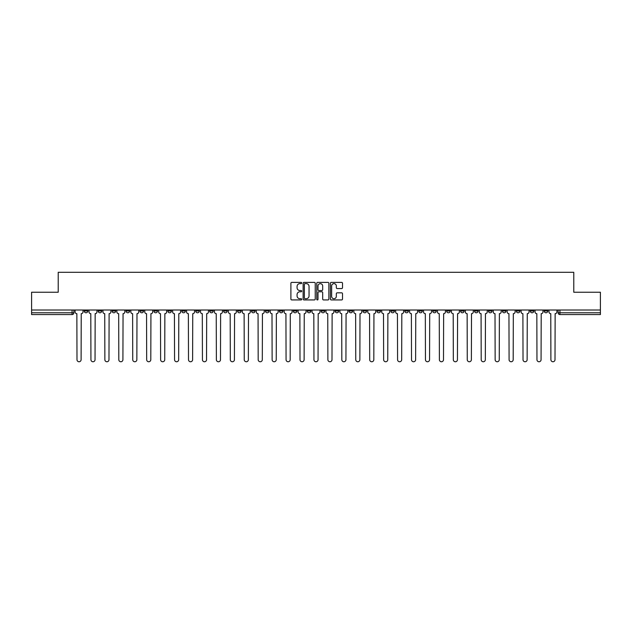 <?xml version="1.0" encoding="UTF-8"?>
<svg xmlns="http://www.w3.org/2000/svg" width="632" height="632" viewBox="0 0 632 632"><rect width="100%" height="100%" fill="white"/><g stroke="black" fill="none" stroke-linecap="round" stroke-linejoin="round"><path stroke-width="0.95" d="M301.701 283.002A0.616 0.616 0 0 0 301.093 282.393L291.771 282.393A0.877 0.877 0 0 0 290.894 283.27L290.894 299.055A0.877 0.877 0 0 0 291.771 299.931L301.093 299.931A0.616 0.616 0 0 0 301.701 299.315A0.616 0.616 0 0 0 301.093 298.707L299.884 298.707A2.804 2.804 0 0 1 297.079 295.895L297.079 294.583A2.804 2.804 0 0 1 299.884 291.779L301.093 291.779A0.616 0.616 0 0 0 301.701 291.162A0.616 0.616 0 0 0 301.093 290.546L299.884 290.546A2.804 2.804 0 0 1 297.079 287.742L297.079 286.422A2.804 2.804 0 0 1 299.884 283.618L301.093 283.618A0.616 0.616 0 0 0 301.701 283.002M544.199 310.012L544.199 310.999L547.77 310.999A1.785 1.785 0 0 1 545.985 312.785A1.785 1.785 0 0 1 544.199 310.999L544.199 310.012M460.57 310.012L460.57 310.999L464.141 310.999A1.785 1.785 0 0 1 462.355 312.785A1.785 1.785 0 0 1 460.57 310.999L460.57 310.012M446.627 310.012L446.627 310.999L450.205 310.999A1.785 1.785 0 0 1 448.42 312.785A1.785 1.785 0 0 1 446.627 310.999L446.627 310.012M362.997 310.012L362.997 310.999L366.576 310.999A1.785 1.785 0 0 1 364.783 312.785A1.785 1.785 0 0 1 362.997 310.999L362.997 310.012M349.062 310.012L349.062 310.999L352.632 310.999A1.785 1.785 0 0 1 350.847 312.785A1.785 1.785 0 0 1 349.062 310.999L349.062 310.012M335.118 310.012L335.118 310.999L338.697 310.999A1.785 1.785 0 0 1 336.911 312.785A1.785 1.785 0 0 1 335.118 310.999L335.118 310.012M307.247 310.012L307.247 310.999L310.818 310.999A1.785 1.785 0 0 1 309.032 312.785A1.785 1.785 0 0 1 307.247 310.999L307.247 310.012M279.368 310.999L279.368 310.012L279.368 310.999A1.785 1.785 0 0 0 281.153 312.785A1.785 1.785 0 0 1 279.368 310.999L282.938 310.999A1.785 1.785 0 0 1 281.153 312.785A1.785 1.785 0 0 0 282.938 310.999L282.938 310.012L282.938 310.999M265.424 310.999L265.424 310.012L265.424 310.999A1.785 1.785 0 0 0 267.218 312.785A1.785 1.785 0 0 1 265.424 310.999L269.003 310.999A1.785 1.785 0 0 1 267.218 312.785M251.489 310.999L251.489 310.012L251.489 310.999A1.785 1.785 0 0 0 253.274 312.785A1.785 1.785 0 0 1 251.489 310.999L255.067 310.999A1.785 1.785 0 0 1 253.274 312.785A1.785 1.785 0 0 0 255.067 310.999L255.067 310.012L255.067 310.999M237.553 310.012L237.553 310.999L241.124 310.999A1.785 1.785 0 0 1 239.338 312.785A1.785 1.785 0 0 1 237.553 310.999L237.553 310.012M223.61 310.012L223.61 310.999L227.188 310.999A1.785 1.785 0 0 1 225.403 312.785A1.785 1.785 0 0 1 223.61 310.999L223.61 310.012M209.674 310.012L209.674 310.999L213.245 310.999A1.785 1.785 0 0 1 211.459 312.785A1.785 1.785 0 0 1 209.674 310.999L209.674 310.012M195.738 310.999L195.738 310.012L195.738 310.999A1.785 1.785 0 0 0 197.524 312.785A1.785 1.785 0 0 1 195.738 310.999L199.309 310.999A1.785 1.785 0 0 1 197.524 312.785M167.859 310.999L167.859 310.012L167.859 310.999A1.785 1.785 0 0 0 169.645 312.785A1.785 1.785 0 0 1 167.859 310.999L171.43 310.999A1.785 1.785 0 0 1 169.645 312.785A1.785 1.785 0 0 0 171.43 310.999L171.43 310.012L171.43 310.999M153.924 310.999L153.924 310.012L153.924 310.999A1.785 1.785 0 0 0 155.709 312.785A1.785 1.785 0 0 1 153.924 310.999L157.494 310.999A1.785 1.785 0 0 1 155.709 312.785A1.785 1.785 0 0 0 157.494 310.999L157.494 310.012L157.494 310.999M139.98 310.999L139.98 310.012L139.98 310.999A1.785 1.785 0 0 0 141.766 312.785A1.785 1.785 0 0 1 139.98 310.999L143.559 310.999A1.785 1.785 0 0 1 141.766 312.785A1.785 1.785 0 0 0 143.559 310.999L143.559 310.012L143.559 310.999M126.045 310.999L126.045 310.012L126.045 310.999A1.785 1.785 0 0 0 127.83 312.785A1.785 1.785 0 0 1 126.045 310.999L129.615 310.999A1.785 1.785 0 0 1 127.83 312.785M112.101 310.999L112.101 310.012L112.101 310.999A1.785 1.785 0 0 0 113.894 312.785A1.785 1.785 0 0 1 112.101 310.999L115.68 310.999A1.785 1.785 0 0 1 113.894 312.785A1.785 1.785 0 0 0 115.68 310.999L115.68 310.012L115.68 310.999M98.165 310.999L98.165 310.012L98.165 310.999A1.785 1.785 0 0 0 99.951 312.785A1.785 1.785 0 0 1 98.165 310.999L101.736 310.999A1.785 1.785 0 0 1 99.951 312.785A1.785 1.785 0 0 0 101.736 310.999L101.736 310.012L101.736 310.999M341.628 288.571A0.877 0.877 0 0 0 342.505 287.694L342.505 283.27A0.877 0.877 0 0 0 341.628 282.393L331.279 282.393A0.877 0.877 0 0 0 330.402 283.27L330.402 299.055A0.877 0.877 0 0 0 331.279 299.931L341.628 299.931A0.877 0.877 0 0 0 342.505 299.055L342.505 293.706A0.877 0.877 0 0 0 341.628 292.829L337.204 292.829A0.877 0.877 0 0 0 336.327 293.706L336.327 296.361A2.346 2.346 0 0 1 333.98 298.707A2.346 2.346 0 0 1 331.634 296.361L331.634 285.964A2.346 2.346 0 0 1 333.98 283.618A2.346 2.346 0 0 1 336.327 285.964L336.327 287.694A0.877 0.877 0 0 0 337.204 288.571L341.628 288.571M31.6 310.012L31.6 292.237L58.223 292.237L58.223 272.305L573.777 272.305L573.777 292.237L600.4 292.237L600.4 310.012L31.6 310.012L31.6 312.785L73.865 312.785L73.865 310.012L73.865 312.785A1.785 1.785 0 0 1 72.072 314.57L31.6 314.57L31.6 312.785M315.234 283.27A0.877 0.877 0 0 0 314.357 282.393L304.008 282.393A0.877 0.877 0 0 0 303.131 283.27L303.131 299.055A0.877 0.877 0 0 0 304.008 299.931L314.357 299.931A0.877 0.877 0 0 0 315.234 299.055L315.234 283.27M317.643 282.393L327.992 282.393A0.877 0.877 0 0 1 328.869 283.27L328.869 299.055A0.877 0.877 0 0 1 327.992 299.931L323.568 299.931A0.877 0.877 0 0 1 322.683 299.055L322.683 292.656A0.877 0.877 0 0 0 321.807 291.779L318.876 291.779A0.877 0.877 0 0 0 317.999 292.656L317.999 299.315A0.616 0.616 0 0 1 317.382 299.931A0.616 0.616 0 0 1 316.766 299.315L316.766 283.27A0.877 0.877 0 0 1 317.643 282.393M558.135 310.012L558.135 312.785L600.4 312.785L600.4 314.57L559.928 314.57A1.785 1.785 0 0 1 558.135 312.785A1.785 1.785 0 0 0 559.928 314.57L559.928 310.012M600.4 310.012L600.4 312.785M547.77 310.012L547.77 310.999A1.785 1.785 0 0 1 545.985 312.785M533.835 310.012L533.835 310.999A1.785 1.785 0 0 1 532.049 312.785A1.785 1.785 0 0 1 530.264 310.999L533.835 310.999M530.264 310.012L530.264 310.999M519.899 310.012L519.899 310.999A1.785 1.785 0 0 1 518.106 312.785A1.785 1.785 0 0 1 516.32 310.999L519.899 310.999M516.32 310.012L516.32 310.999M505.956 310.012L505.956 310.999A1.785 1.785 0 0 1 504.17 312.785A1.785 1.785 0 0 1 502.385 310.999A1.785 1.785 0 0 0 504.17 312.785M502.385 310.012L502.385 310.999L505.956 310.999M492.02 310.012L492.02 310.999A1.785 1.785 0 0 1 490.234 312.785A1.785 1.785 0 0 1 488.441 310.999L492.02 310.999M488.441 310.012L488.441 310.999M478.076 310.012L478.076 310.999A1.785 1.785 0 0 1 476.291 312.785A1.785 1.785 0 0 1 474.506 310.999L478.076 310.999M474.506 310.012L474.506 310.999M464.141 310.012L464.141 310.999M450.205 310.012L450.205 310.999L450.205 310.012M436.262 310.012L436.262 310.999A1.785 1.785 0 0 1 434.476 312.785A1.785 1.785 0 0 1 432.691 310.999L436.262 310.999M432.691 310.012L432.691 310.999M422.326 310.012L422.326 310.999A1.785 1.785 0 0 1 420.541 312.785A1.785 1.785 0 0 1 418.755 310.999L422.326 310.999M418.755 310.012L418.755 310.999M408.391 310.012L408.391 310.999A1.785 1.785 0 0 1 406.597 312.785A1.785 1.785 0 0 1 404.812 310.999L408.391 310.999M404.812 310.012L404.812 310.999M394.447 310.012L394.447 310.999A1.785 1.785 0 0 1 392.662 312.785A1.785 1.785 0 0 1 390.876 310.999L394.447 310.999M390.876 310.012L390.876 310.999M380.511 310.012L380.511 310.999A1.785 1.785 0 0 1 378.726 312.785A1.785 1.785 0 0 1 376.933 310.999L380.511 310.999M376.933 310.012L376.933 310.999M366.576 310.012L366.576 310.999A1.785 1.785 0 0 1 364.783 312.785M352.632 310.012L352.632 310.999M338.697 310.999L338.697 310.012L338.697 310.999A1.785 1.785 0 0 1 336.911 312.785M324.753 310.012L324.753 310.999A1.785 1.785 0 0 1 322.968 312.785A1.785 1.785 0 0 1 321.182 310.999A1.785 1.785 0 0 0 322.968 312.785A1.785 1.785 0 0 0 324.753 310.999L321.182 310.999L321.182 310.012M310.818 310.999L310.818 310.012L310.818 310.999A1.785 1.785 0 0 1 309.032 312.785M296.882 310.012L296.882 310.999A1.785 1.785 0 0 1 295.089 312.785A1.785 1.785 0 0 1 293.303 310.999A1.785 1.785 0 0 0 295.089 312.785M293.303 310.012L293.303 310.999L296.882 310.999M269.003 310.012L269.003 310.999L269.003 310.012M241.124 310.999L241.124 310.012L241.124 310.999A1.785 1.785 0 0 1 239.338 312.785M227.188 310.999L227.188 310.012L227.188 310.999A1.785 1.785 0 0 1 225.403 312.785M213.245 310.999L213.245 310.012L213.245 310.999A1.785 1.785 0 0 1 211.459 312.785M199.309 310.012L199.309 310.999L199.309 310.012M185.374 310.999L185.374 310.012L185.374 310.999A1.785 1.785 0 0 1 183.58 312.785A1.785 1.785 0 0 1 181.795 310.999L185.374 310.999A1.785 1.785 0 0 1 183.58 312.785M181.795 310.012L181.795 310.999M129.615 310.012L129.615 310.999L129.615 310.012M87.801 310.012L87.801 310.999A1.785 1.785 0 0 1 86.015 312.785A1.785 1.785 0 0 1 84.23 310.999A1.785 1.785 0 0 0 86.015 312.785A1.785 1.785 0 0 0 87.801 310.999L87.801 310.012M84.23 310.012L84.23 310.999L87.801 310.999M72.072 310.012L72.072 314.57A1.785 1.785 0 0 0 73.865 312.785M304.972 283.618A0.616 0.616 0 0 0 304.355 284.234L304.355 298.091A0.616 0.616 0 0 0 304.972 298.707L306.243 298.707A2.804 2.804 0 0 0 309.048 295.895L309.048 286.422A2.804 2.804 0 0 0 306.243 283.618L304.972 283.618M322.683 286.012A2.346 2.346 0 0 0 320.345 283.665A2.346 2.346 0 0 0 317.999 286.012L317.999 289.669A0.877 0.877 0 0 0 318.876 290.546L321.807 290.546A0.877 0.877 0 0 0 322.683 289.669L322.683 286.012M75.066 310.012L75.066 311.892A1.785 1.785 139.8 0 0 76.859 313.677L76.993 359.695A2.054 2.054 139.8 0 0 79.047 361.749A2.054 2.054 139.8 0 0 81.101 359.695L81.236 313.677A1.785 1.785 139.8 0 0 83.021 311.892L83.021 310.012M89.009 310.012L89.009 311.892A1.785 1.785 139.8 0 0 90.795 313.677L90.929 359.695A2.054 2.054 139.8 0 0 92.983 361.749A2.054 2.054 139.8 0 0 95.037 359.695L95.171 313.677A1.785 1.785 139.8 0 0 96.957 311.892L96.957 310.012M102.945 310.012L102.945 311.892A1.785 1.785 139.8 0 0 104.73 313.677L104.865 359.695A2.054 2.054 139.8 0 0 106.919 361.749A2.054 2.054 139.8 0 0 108.98 359.695L109.107 313.677A1.785 1.785 139.8 0 0 110.9 311.892L110.9 310.012M116.88 310.012L116.88 311.892A1.785 1.785 139.8 0 0 118.674 313.677L118.808 359.695A2.054 2.054 139.8 0 0 120.862 361.749A2.054 2.054 139.8 0 0 122.916 359.695L123.05 313.677A1.785 1.785 139.8 0 0 124.836 311.892L124.836 310.012M130.824 310.012L130.824 311.892A1.785 1.785 139.8 0 0 132.609 313.677L132.744 359.695A2.054 2.054 139.8 0 0 134.798 361.749A2.054 2.054 139.8 0 0 136.852 359.695L136.986 313.677A1.785 1.785 139.8 0 0 138.771 311.892L138.771 310.012M144.76 310.012L144.76 311.892A1.785 1.785 139.8 0 0 146.545 313.677L146.679 359.695A2.054 2.054 139.8 0 0 148.741 361.749A2.054 2.054 139.8 0 0 150.795 359.695L150.93 313.677A1.785 1.785 139.8 0 0 152.715 311.892L152.715 310.012M158.703 310.012L158.703 311.892A1.785 1.785 139.8 0 0 160.489 313.677L160.623 359.695A2.054 2.054 139.8 0 0 162.677 361.749A2.054 2.054 139.8 0 0 164.731 359.695L164.865 313.677A1.785 1.785 139.8 0 0 166.65 311.892L166.65 310.012M172.639 310.012L172.639 311.892A1.785 1.785 139.8 0 0 174.424 313.677L174.558 359.695A2.054 2.054 139.8 0 0 176.612 361.749A2.054 2.054 139.8 0 0 178.666 359.695L178.801 313.677A1.785 1.785 139.8 0 0 180.594 311.892L180.594 310.012M186.574 310.012L186.574 311.892A1.785 1.785 139.8 0 0 188.368 313.677L188.502 359.695A2.054 2.054 139.8 0 0 190.556 361.749A2.054 2.054 139.8 0 0 192.61 359.695L192.744 313.677A1.785 1.785 139.8 0 0 194.53 311.892L194.53 310.012M200.518 310.012L200.518 311.892A1.785 1.785 139.8 0 0 202.303 313.677L202.438 359.695A2.054 2.054 139.8 0 0 204.492 361.749A2.054 2.054 139.8 0 0 206.546 359.695L206.68 313.677A1.785 1.785 139.8 0 0 208.465 311.892L208.465 310.012M214.453 310.012L214.453 311.892A1.785 1.785 139.8 0 0 216.239 313.677L216.373 359.695A2.054 2.054 139.8 0 0 218.427 361.749A2.054 2.054 139.8 0 0 220.489 359.695L220.615 313.677A1.785 1.785 139.8 0 0 222.409 311.892L222.409 310.012M228.389 310.012L228.389 311.892A1.785 1.785 139.8 0 0 230.182 313.677L230.317 359.695A2.054 2.054 139.8 0 0 232.371 361.749A2.054 2.054 139.8 0 0 234.425 359.695L234.559 313.677A1.785 1.785 139.8 0 0 236.344 311.892L236.344 310.012M242.333 310.012L242.333 311.892A1.785 1.785 139.8 0 0 244.118 313.677L244.252 359.695A2.054 2.054 139.8 0 0 246.306 361.749A2.054 2.054 139.8 0 0 248.36 359.695L248.495 313.677A1.785 1.785 139.8 0 0 250.28 311.892L250.28 310.012M256.268 310.012L256.268 311.892A1.785 1.785 139.8 0 0 258.053 313.677L258.188 359.695A2.054 2.054 139.8 0 0 260.25 361.749A2.054 2.054 139.8 0 0 262.304 359.695L262.438 313.677A1.785 1.785 139.8 0 0 264.223 311.892L264.223 310.012M270.212 310.012L270.212 311.892A1.785 1.785 139.8 0 0 271.997 313.677L272.131 359.695A2.054 2.054 139.8 0 0 274.185 361.749A2.054 2.054 139.8 0 0 276.239 359.695L276.374 313.677A1.785 1.785 139.8 0 0 278.159 311.892L278.159 310.012M284.147 310.012L284.147 311.892A1.785 1.785 139.8 0 0 285.933 313.677L286.067 359.695A2.054 2.054 139.8 0 0 288.121 361.749A2.054 2.054 139.8 0 0 290.175 359.695L290.309 313.677A1.785 1.785 139.8 0 0 292.103 311.892L292.103 310.012M298.083 310.012L298.083 311.892A1.785 1.785 139.8 0 0 299.876 313.677L300.002 359.695A2.054 2.054 139.8 0 0 302.064 361.749A2.054 2.054 139.8 0 0 304.118 359.695L304.253 313.677A1.785 1.785 139.8 0 0 306.038 311.892L306.038 310.012M312.026 310.012L312.026 311.892A1.785 1.785 139.8 0 0 313.812 313.677L313.946 359.695A2.054 2.054 139.8 0 0 316 361.749A2.054 2.054 139.8 0 0 318.054 359.695L318.188 313.677A1.785 1.785 139.8 0 0 319.974 311.892L319.974 310.012M325.962 310.012L325.962 311.892A1.785 1.785 139.8 0 0 327.747 313.677L327.882 359.695A2.054 2.054 139.8 0 0 329.936 361.749A2.054 2.054 139.8 0 0 331.998 359.695L332.124 313.677A1.785 1.785 139.8 0 0 333.917 311.892L333.917 310.012M339.898 310.012L339.898 311.892A1.785 1.785 139.8 0 0 341.691 313.677L341.825 359.695A2.054 2.054 139.8 0 0 343.879 361.749A2.054 2.054 139.8 0 0 345.933 359.695L346.067 313.677A1.785 1.785 139.8 0 0 347.853 311.892L347.853 310.012M353.841 310.012L353.841 311.892A1.785 1.785 139.8 0 0 355.626 313.677L355.761 359.695A2.054 2.054 139.8 0 0 357.815 361.749A2.054 2.054 139.8 0 0 359.869 359.695L360.003 313.677A1.785 1.785 139.8 0 0 361.788 311.892L361.788 310.012M367.777 310.012L367.777 311.892A1.785 1.785 139.8 0 0 369.562 313.677L369.696 359.695A2.054 2.054 139.8 0 0 371.75 361.749A2.054 2.054 139.8 0 0 373.812 359.695L373.947 313.677A1.785 1.785 139.8 0 0 375.732 311.892L375.732 310.012M381.72 310.012L381.72 311.892A1.785 1.785 139.8 0 0 383.505 313.677L383.64 359.695A2.054 2.054 139.8 0 0 385.694 361.749A2.054 2.054 139.8 0 0 387.748 359.695L387.882 313.677A1.785 1.785 139.8 0 0 389.668 311.892L389.668 310.012M395.656 310.012L395.656 311.892A1.785 1.785 139.8 0 0 397.441 313.677L397.575 359.695A2.054 2.054 139.8 0 0 399.629 361.749A2.054 2.054 139.8 0 0 401.683 359.695L401.818 313.677A1.785 1.785 139.8 0 0 403.611 311.892L403.611 310.012M409.591 310.012L409.591 311.892A1.785 1.785 139.8 0 0 411.385 313.677L411.511 359.695A2.054 2.054 139.8 0 0 413.573 361.749A2.054 2.054 139.8 0 0 415.627 359.695L415.761 313.677A1.785 1.785 139.8 0 0 417.547 311.892L417.547 310.012M423.535 310.012L423.535 311.892A1.785 1.785 139.8 0 0 425.32 313.677L425.454 359.695A2.054 2.054 139.8 0 0 427.509 361.749A2.054 2.054 139.8 0 0 429.562 359.695L429.697 313.677A1.785 1.785 139.8 0 0 431.482 311.892L431.482 310.012M437.47 310.012L437.47 311.892A1.785 1.785 139.8 0 0 439.256 313.677L439.39 359.695A2.054 2.054 139.8 0 0 441.444 361.749A2.054 2.054 139.8 0 0 443.498 359.695L443.632 313.677A1.785 1.785 139.8 0 0 445.426 311.892L445.426 310.012M451.406 310.012L451.406 311.892A1.785 1.785 139.8 0 0 453.199 313.677L453.334 359.695A2.054 2.054 139.8 0 0 455.388 361.749A2.054 2.054 139.8 0 0 457.442 359.695L457.576 313.677A1.785 1.785 139.8 0 0 459.361 311.892L459.361 310.012M465.349 310.012L465.349 311.892A1.785 1.785 139.8 0 0 467.135 313.677L467.269 359.695A2.054 2.054 139.8 0 0 469.323 361.749A2.054 2.054 139.8 0 0 471.377 359.695L471.512 313.677A1.785 1.785 139.8 0 0 473.297 311.892L473.297 310.012M479.285 310.012L479.285 311.892A1.785 1.785 139.8 0 0 481.071 313.677L481.205 359.695A2.054 2.054 139.8 0 0 483.259 361.749A2.054 2.054 139.8 0 0 485.321 359.695L485.455 313.677A1.785 1.785 139.8 0 0 487.24 311.892L487.24 310.012M493.229 310.012L493.229 311.892A1.785 1.785 139.8 0 0 495.014 313.677L495.148 359.695A2.054 2.054 139.8 0 0 497.202 361.749A2.054 2.054 139.8 0 0 499.256 359.695L499.391 313.677A1.785 1.785 139.8 0 0 501.176 311.892L501.176 310.012M507.164 310.012L507.164 311.892A1.785 1.785 139.8 0 0 508.95 313.677L509.084 359.695A2.054 2.054 139.8 0 0 511.138 361.749A2.054 2.054 139.8 0 0 513.192 359.695L513.326 313.677A1.785 1.785 139.8 0 0 515.12 311.892L515.12 310.012M521.1 310.012L521.1 311.892A1.785 1.785 139.8 0 0 522.893 313.677L523.019 359.695A2.054 2.054 139.8 0 0 525.081 361.749A2.054 2.054 139.8 0 0 527.135 359.695L527.27 313.677A1.785 1.785 139.8 0 0 529.055 311.892L529.055 310.012M535.043 310.012L535.043 311.892A1.785 1.785 139.8 0 0 536.829 313.677L536.963 359.695A2.054 2.054 139.8 0 0 539.017 361.749A2.054 2.054 139.8 0 0 541.071 359.695L541.205 313.677A1.785 1.785 139.8 0 0 542.991 311.892L542.991 310.012M548.979 310.012L548.979 311.892A1.785 1.785 139.8 0 0 550.764 313.677L550.899 359.695A2.054 2.054 139.8 0 0 552.953 361.749A2.054 2.054 139.8 0 0 555.007 359.695L555.141 313.677A1.785 1.785 139.8 0 0 556.934 311.892L556.934 310.012"/></g></svg>
